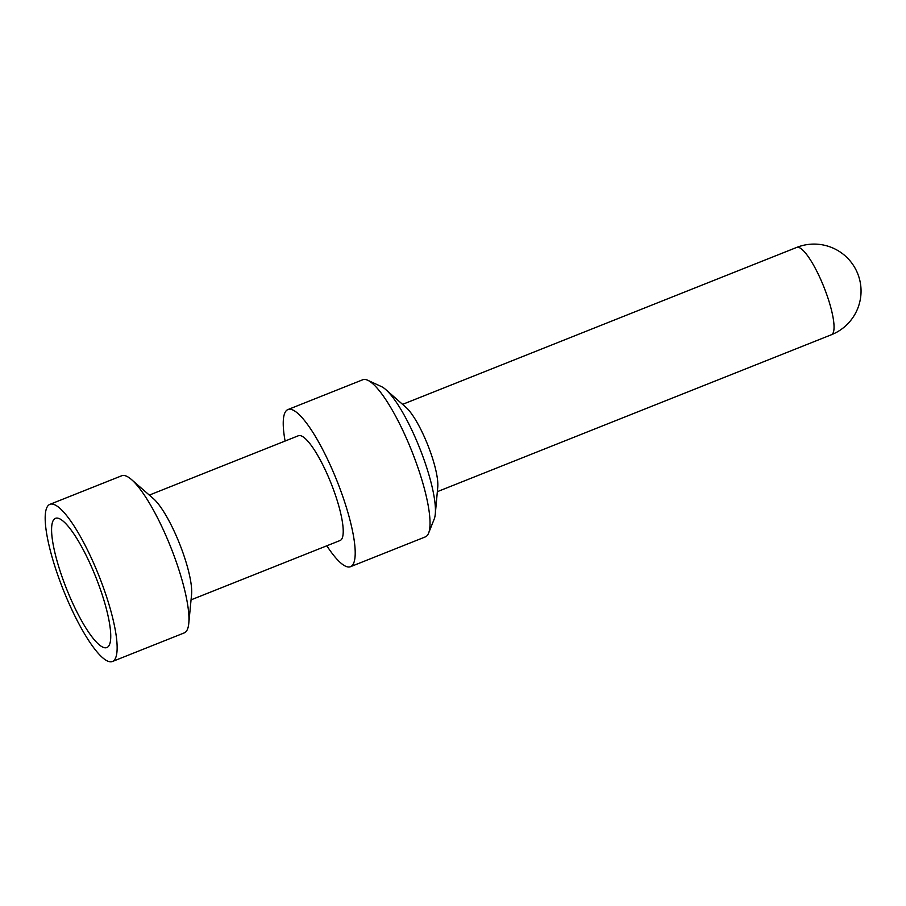 <?xml version="1.0" encoding="UTF-8"?>
<svg xmlns="http://www.w3.org/2000/svg" width="906" height="906" viewBox="0 0 906 906"><rect width="100%" height="100%" fill="white"/><g stroke="black" fill="none" stroke-linecap="round" stroke-linejoin="round"><path stroke-width="1.36" d="M385.775 389.58A73.295 16.614 -111.7 0 1 415.401 437.892A73.295 16.614 68.3 0 1 435.299 513.951L437.757 487.111A46.976 10.646 68.3 0 0 425.005 438.357A46.976 10.646 -111.7 0 0 406.013 407.383L385.775 389.58A73.295 16.614 -111.7 0 0 381.471 386.613L367.768 380.271A84.564 19.162 -111.7 0 0 362.762 379.761L287.938 409.557A84.564 19.162 -111.7 0 0 285.096 441.029M435.299 513.951A73.295 16.614 68.3 0 1 434.212 519.059L428.617 533.09A84.564 19.162 68.3 0 1 425.333 536.896L350.52 566.692A84.564 19.162 68.3 0 1 326.817 545.786M428.617 533.09A84.564 19.162 68.3 0 0 406.919 439.433A84.564 19.162 -111.7 0 0 367.768 380.271M287.938 409.557A84.564 19.162 -111.7 0 1 332.094 469.229A84.564 19.162 68.3 0 1 350.52 566.692M191.053 599.851L340.09 540.508A56.376 12.775 68.3 0 0 327.813 475.525A56.376 12.775 -111.7 0 0 298.368 435.752L149.331 495.095M131.517 479.58A84.564 19.162 -111.7 0 1 165.843 535.446A84.564 19.162 68.3 0 1 188.776 623.373L191.574 594.495A56.376 12.775 68.3 0 0 176.274 535.876A56.376 12.775 -111.7 0 0 153.386 498.628L131.517 479.58A84.564 19.162 -111.7 0 0 121.687 475.775L49.875 504.359A84.564 19.162 -111.7 0 0 68.29 601.822A84.564 19.162 68.3 0 0 112.446 661.493A84.564 19.162 68.3 0 0 94.031 564.042A84.564 19.162 -111.7 0 0 49.875 504.359M188.776 623.373A84.564 19.162 68.3 0 1 184.258 632.898L112.446 661.493M91.744 567.394A69.535 15.764 -111.7 0 0 58.052 518.221A69.535 15.764 -111.7 0 0 70.577 598.47A69.535 15.764 68.3 0 0 108.867 645.819A69.535 15.764 68.3 0 0 91.744 567.394M437.349 491.664L831.448 334.722A46.976 10.646 68.3 0 0 821.21 280.577A46.976 10.646 -111.7 0 0 796.68 247.429L402.581 404.359M831.448 334.722A46.976 46.976 0 0 0 857.087 272.185A46.976 46.976 0 0 0 796.68 247.429"/></g></svg>
